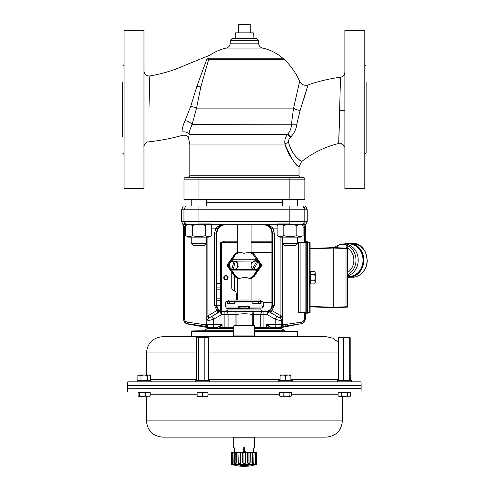 <?xml version="1.0" encoding="UTF-8"?>
<svg xmlns="http://www.w3.org/2000/svg" width="490" height="490" viewBox="0 0 490 490"><rect width="100%" height="100%" fill="white"/><g stroke="black" fill="none" stroke-linecap="round" stroke-linejoin="round"><path stroke-width="0.73" d="M340.458 81.775L340.513 77.23C343.202 76.667 344.654 75.013 344.874 72.269C344.654 75.013 343.202 76.667 340.513 77.23L338.694 143.496L339.87 110.219M143.968 71.032C144.403 74.462 146.345 76.103 149.799 75.962C146.345 76.103 144.403 74.462 143.968 71.032M148.972 108.97L149.799 75.962C162.484 73.825 174.673 70.082 186.365 64.729L210.002 55.15C214.957 51.732 220.378 49.374 226.257 48.075L262.579 48.075L226.257 48.075M254.555 327.522L260.729 327.565L260.729 314.605L252.742 314.543L252.742 325.483M231.623 311.266L221.707 311.266L235.825 311.248L236.07 314.543L235.078 314.605L235.078 325.483M327.896 247.818L310.109 248.442L333.212 247.634L346.014 248.081L346.014 248.497L347.624 248.54L347.624 306.752L346.014 306.789L346.014 307.206L333.212 307.653L310.109 306.85L330.321 307.555M347.624 305.729L347.624 296.242M347.624 249.563L347.624 259.045M333.139 307.653L346.595 307.187M336.777 247.756L337.659 245.417A15.815 13.696 90 0 1 339.245 244.841A15.815 13.696 90 0 1 347.624 245.478L346.595 248.099L333.212 247.634L333.212 307.653M346.014 248.081L347.22 248.124A0.417 0.417 0 0 1 347.624 248.54M347.624 306.752A0.417 0.417 0 0 1 347.22 307.169L346.014 307.206M347.624 275.931A16.256 14.075 -90 0 0 358.215 260.257A16.256 14.075 -90 0 0 344.139 243.922A16.256 14.075 -90 0 0 340.715 244.412L337.659 245.417M347.624 276.434L348.935 276.434A16.256 14.075 -90 0 0 363.01 260.257A16.256 14.075 -90 0 0 348.935 243.922L344.139 243.922M337.475 245.478L337.837 245.692L337.83 247.793M334.021 247.664L337.426 245.49M347.624 245.478L347.251 245.619L347.624 245.478M347.624 272.477A14.106 12.213 -90 0 0 353.841 259.522A14.106 12.213 -90 0 0 346.602 247.291L347.122 245.772M335.901 247.726A14.106 12.213 -90 0 1 336.783 247.242L337.12 247.769M337.812 245.57L337.812 245.57A15.57 13.481 -90 0 1 347.159 245.582M306.605 242.63L305.276 242.158M305.276 313.135L306.605 312.657M225.915 242.63L225.915 242.054L237.748 242.054L225.915 242.054L223.581 242.63M220.077 305.288L220.077 309.074A5.004 5.004 135 0 0 220.371 310.764M237.748 241.215L225.075 241.215A5.004 5.004 45 0 0 221.59 242.63M220.494 244.216A5.004 5.004 45 0 0 220.077 246.219L220.077 272.642A1.25 1.25 0 0 0 220.494 273.573M308.596 242.63A5.004 5.004 135 0 0 305.276 241.215M305.276 314.072A5.004 5.004 45 0 0 308.596 312.657M220.494 281.713A1.25 1.25 0 0 0 220.077 282.644L220.077 283.349M251.088 241.215L271.925 241.215M227.097 278.828A1.678 1.678 0 0 1 224.291 278.081A1.678 1.678 0 0 1 226.349 276.023A1.678 1.678 0 0 1 227.097 278.828M216.911 305.233L220.494 305.233M220.494 300.731L216.911 300.731M216.911 298.82L220.494 298.82M220.494 289.811L216.911 289.811M216.911 287.906L220.494 287.906M220.494 283.404L216.911 283.404M220.494 242.63L220.494 310.813L220.494 242.63L237.748 242.63M253.722 452.57L253.722 447.94L254.555 447.94L254.555 437.938L255.014 437.147L245.11 437.147L326.113 437.147C335.987 436.18 341.408 430.765 342.369 420.892L342.369 396.337M234.545 452.57L234.545 447.94L233.712 447.94L233.712 437.938L254.555 437.938M244.467 450.825L246.415 452.968L244.467 450.825L246.403 452.956L244.467 450.825L244.467 447.652L243.8 447.652L243.8 450.825L241.858 452.968L243.8 450.825M244.13 451.982L245.184 452.356L244.136 451.21L243.089 452.356L245.184 452.356L244.608 451.725M243.089 452.356L243.579 452.08M234.275 452.57L234.434 462.989C234.869 463.95 235.347 463.95 235.874 462.989L235.782 452.57L234.171 452.57L234.349 462.989C234.961 464.269 235.617 464.269 236.309 462.989L235.874 462.989M256.331 464.734L231.935 464.734A47.708 47.708 0 0 0 232.738 464.943L234.581 465.145A47.702 44.069 87.4 0 0 235.359 465.329L235.849 465.5L235.316 465.5A47.708 47.708 0 0 0 252.956 465.5L252.424 465.5L252.907 465.329A47.702 44.069 -87.4 0 0 253.685 465.145L255.529 464.943A47.708 47.708 0 0 0 256.331 464.734L256.858 463.724L256.76 452.57L256.589 463.007M248.571 465.145A47.702 18.253 88.9 0 1 248.252 465.329L240.014 465.329A47.702 18.253 -88.9 0 1 239.696 465.145L248.571 465.145A0.417 0.374 -120.8 0 1 248.222 464.943M232.223 463.656L232.799 463.877L233.154 463.154L233.026 452.57L234.171 452.57M256.644 464.342L231.629 464.342L231.256 452.57L231.678 462.989C231.617 464.269 231.617 464.269 231.678 462.989L231.507 452.57L232.646 452.57L232.793 462.989C232.493 463.95 232.229 463.95 232.015 462.989L231.831 452.57M232.015 462.989L232.634 463.963M232.909 463.767L233.093 463.411M232.793 462.989L233.16 462.989L233.136 461.262M233.111 459.534L233.087 457.237M242.679 452.987L242.697 456.068M245.57 456.068L245.582 454.236M255.235 452.974L255.155 459.54M255.431 463.846L255.921 463.859L255.425 463.84L255.112 463.124L255.241 452.57L254.096 452.57L253.918 462.989C253.318 464.269 252.662 464.269 251.958 462.989L252.032 452.57L250.317 452.57L250.182 462.989C249.355 464.269 248.504 464.269 247.621 462.989L247.621 452.57L245.594 452.57L245.521 462.989C244.602 464.269 243.677 464.269 242.746 462.989L242.673 452.57L240.651 452.57L240.651 462.989C239.775 464.269 238.924 464.269 238.085 462.989L237.956 452.57L236.235 452.57L236.309 462.989M256.589 462.989C256.65 464.269 256.65 464.269 256.589 462.989L257.011 452.57L256.834 462.989C256.858 463.95 256.858 463.95 256.834 462.989M256.442 452.57L256.252 462.989C256.007 463.95 255.749 463.95 255.48 462.989L255.621 452.57L256.76 452.57M256.043 463.656L256.252 462.989M233.026 452.57L232.646 452.57M236.235 452.57L235.782 452.57M238.22 452.57L240.192 452.57L240.21 462.989C239.543 463.95 238.918 463.95 238.336 462.989L237.956 452.57M240.651 452.57L240.192 452.57M243.071 452.57L245.202 452.57L245.147 462.989C244.43 463.95 243.757 463.95 243.12 462.989L243.071 452.57L242.673 452.57M245.594 452.57L245.202 452.57M248.075 452.57L250.047 452.57L249.931 462.989C249.281 463.95 248.657 463.95 248.056 462.989L248.075 452.57L247.621 452.57M252.485 452.57L253.992 452.57L253.832 462.989C253.342 463.95 252.864 463.95 252.393 462.989L252.485 452.57L252.032 452.57M255.621 452.57L255.241 452.57M231.507 452.57L231.433 462.989C231.409 463.95 231.409 463.95 231.433 462.989C231.409 463.95 231.409 463.95 231.433 462.989C231.409 463.95 231.409 463.95 231.433 462.989M243.12 462.989L242.746 462.989M248.056 462.989L247.621 462.989M252.393 462.989L251.958 462.989M255.48 462.989L255.112 462.989M253.716 465.139L252.907 465.329M240.051 464.943A0.417 0.374 120.8 0 1 239.696 465.145M240.431 464.955A0.417 0.38 118.6 0 1 240.014 465.329M248.252 465.329A0.417 0.38 -118.6 0 1 247.836 464.955M234.581 465.145L235.335 465.322M240.651 462.989L240.21 462.989M245.521 462.989L245.147 462.989M234.545 448.356L233.712 447.94M252.448 303.077L258.591 303.077L261.029 303.714L252.858 303.714L252.95 301.987L252.448 301.405L258.591 301.405L261.029 302.048L263.596 302.048L263.596 306.317L262.738 306.317L262.738 307.983L249.937 307.983L248.559 308.62L244.357 308.767L240.149 308.62L238.753 307.983L226.055 307.983L228.162 308.902L260.674 308.902L228.144 308.62M238.753 307.983L238.753 306.317L240.149 306.954L244.357 307.101L248.559 306.954L249.937 306.317L249.937 307.983M249.661 306.379L249.661 308.045M239.028 306.379L239.028 308.045M234.771 301.987L234.839 303.714L227.207 303.714L229.326 303.145L229.326 301.479L229.675 301.405L260.674 301.264L260.674 300.015L228.162 300.015L228.162 301.264L235.414 301.405L234.839 302.048L252.95 301.987M229.326 303.145L234.771 303.016M226.055 306.538L225.247 306.317L226.055 306.317L226.055 307.983M218.644 328.355L220.084 328.355A3.087 2.101 -90 0 1 220.01 327.565L218.644 328.355L207.239 328.355L231.77 328.355M256.889 327.106L258.138 328.355L254.555 328.355L279.171 328.355M258.138 328.355L268.722 328.355L266.689 328.355L266.689 327.565L268.79 327.565A3.087 2.095 90 0 1 268.722 328.355L270.253 328.355L268.79 327.498L266.689 324.398L271.142 327.455L275.178 327.73L272.667 327.73A1.335 1.023 90 0 0 271.803 328.355L270.253 328.355M220.084 328.355L218.16 328.355M216.996 328.355L216.966 328.355A1.415 1.084 90 0 0 216.066 327.73L217.609 327.449L222.111 324.398L222.111 328.355L229.59 328.355L229.675 327.522L233.712 327.522M209.561 327.651A1.415 1.329 103.7 0 1 210.382 328.355L209.665 328.355A34.386 4.024 173.5 0 1 209.506 328.3L209.359 328.337A34.031 1.292 -172.7 0 0 209.114 328.355L209.665 328.355M209.114 328.355L207.625 327.565L187.695 324.049C185.134 323.4 183.756 321.765 183.566 319.131L183.781 226.166L182.929 223.808L185.441 224.781L186.911 224.781L185.441 224.781A3.332 1.721 90 0 1 186.243 225.167M206.964 321.691L206.155 323.229L206.174 318.916L207.656 315.983L208.734 318.145L211.962 316.283L213.628 319.168L206.964 321.091L206.964 324.398A3.332 3.332 -90 0 0 210.296 327.73L216.066 327.73L210.296 327.73A1.415 1.305 90 0 1 211.386 328.355L211.404 328.355M280.176 328.355L281.168 327.571A1.335 1.329 -164.6 0 0 280.17 328.355L278.461 328.355M279.086 328.355L279.937 328.355M305.062 312.657L305.062 318.959C304.854 321.575 303.451 323.192 300.848 323.798L280.96 326.665L281.848 324.398A3.332 3.332 90 0 1 278.51 327.73L278.51 327.73A1.335 1.231 90 0 0 277.475 328.355L271.803 328.355M338.553 342.479L332.973 338.21L326.113 336.691L162.723 336.691C152.849 337.659 147.429 343.074 146.467 352.947L146.467 374.997M254.555 331.265L297.357 331.265L297.357 336.691L255.014 336.691L254.555 335.901L233.712 335.901L233.252 336.691L191.486 336.691L191.486 331.265L192.693 330.928L233.712 330.928M342.369 420.892L146.467 420.892C147.429 430.765 152.849 436.18 162.723 437.147L245.11 437.147M352.004 381.845L127.78 381.845L127.719 385.342L361.124 385.342L361.063 381.845L352.004 381.845M127.719 388.497L127.78 391.994L361.063 391.994L361.124 388.497L127.957 388.245M233.712 325.899L254.555 325.899L254.139 325.483L234.128 325.483L233.712 325.899L233.712 335.901M233.712 331.265L191.486 331.265M195.461 381.845L195.461 380.92L209.628 380.92L209.628 381.845M195.461 380.92L195.933 380.583L209.157 380.583L209.628 380.92M337.285 381.845L337.285 380.92L351.796 380.92L351.796 381.845M337.285 380.92L337.763 380.583L351.318 380.583L351.796 380.92M278.4 381.845L278.4 380.92L292.573 380.92L292.573 381.845M278.4 380.92L278.877 380.583L292.101 380.583L292.573 380.92M361.13 388.245L127.712 388.245L127.712 385.593L361.13 385.593L361.13 388.245M350.313 396.232L338.958 396.337L338.131 395.859L339.674 396.337L341.23 395.853L344.36 396.337L347.484 395.853L349.058 396.337L350.632 395.853L350.632 392.423L338.118 392.423L338.118 395.853M254.555 447.94L253.722 448.356M137.047 380.92L151.214 380.92L150.742 380.583L137.519 380.583L137.047 380.92L137.047 381.845M233.712 437.938L233.252 437.147L243.071 437.147M291.538 392.423L279.441 392.423L279.441 395.853L281.646 396.337L283.851 395.853L286.877 396.337L289.896 395.853L290.717 396.337L291.538 395.853L291.538 392.423M289.896 392.423L289.896 395.853M291.103 396.226L291.538 395.853M280.256 396.337L279.441 395.853M283.851 392.423L283.851 395.853M290.717 396.337L279.876 396.226M350.405 395.987L350.748 395.853L350.632 392.423M350.748 395.853L349.946 396.337M150.167 395.853L150.167 392.423L138.094 392.423L138.094 395.853L138.891 396.337L139.693 395.853L142.713 396.337L145.732 395.853L147.949 396.337L150.167 395.853L149.37 396.337M145.732 392.423L145.732 395.853M139.693 392.423L139.693 395.853M138.094 395.853L138.523 396.232M149.738 396.232L138.891 396.337M341.23 392.423L341.23 395.853M347.484 392.423L347.484 395.853M207.962 391.994L207.962 392.423L197.115 392.423L197.115 395.853L199.822 396.337L202.523 395.853L205.237 396.337L207.956 395.853L207.962 396.337L207.974 395.853L207.962 396.337L197.127 396.337L197.115 395.853L197.127 396.337M207.956 392.423L207.956 395.853M207.974 392.423L207.974 395.853M202.523 392.423L202.523 395.853M282.761 374.997L280.072 374.997L280.06 375.481L282.761 374.997L285.462 375.481L288.175 374.997L282.761 374.997M290.919 380.185L290.907 374.997L288.175 374.997L290.895 375.481L290.907 374.997L290.895 380.185L289.272 380.583M280.072 374.997L280.066 380.583M281.67 380.583L280.06 380.185M285.462 375.481L285.462 380.185L283.845 380.583M287.085 380.583L285.462 380.185M350.197 375.132L350.963 375.481L350.197 375.04M350.963 375.481L350.963 380.185L350.025 380.583M350.95 380.191L350.27 380.583M340.997 337.236L349.793 337.236L349.266 337.72L346.357 337.236L343.447 337.72L340.997 337.236L338.553 337.72L338.958 337.236L340.997 337.236M350.197 337.72L349.731 337.236L350.197 337.72L350.197 380.099L349.731 380.583L350.197 380.099M339.013 380.583L338.553 380.099L338.553 337.72M338.553 380.099L340.997 380.583L343.447 380.099L343.447 337.72M343.447 380.099L346.357 380.583L349.266 380.099L349.266 337.72M349.266 380.099L349.731 380.583M197.127 337.236L207.962 337.236L208.734 337.72L206.786 337.236L204.832 337.72L201.739 337.236L198.646 337.72L197.501 337.236L196.355 337.72L197.127 337.236M196.355 337.72L196.355 380.099L197.501 380.583L198.646 380.099L201.739 380.583L204.832 380.099L206.786 380.583L208.734 380.099L208.734 337.72M204.832 380.099L204.832 337.72M207.589 380.583L208.734 380.099L207.962 380.583M198.646 380.099L198.646 337.72M196.355 380.099L197.127 380.583M262.781 306.538L262.622 308.045M149.695 380.583L150.387 380.185L149.444 380.583M148.176 380.583L147.239 380.185L145.371 380.583M142.847 380.583L140.979 380.185L140.054 380.583M138.805 380.583L137.874 380.185L137.874 375.481L138.713 374.997L140.979 375.481L144.109 374.997L147.239 375.481L148.813 374.997L150.387 375.481L149.548 374.997L139.429 374.997L137.874 375.481M150.387 375.481L150.387 380.185M147.239 375.481L147.239 380.185M140.979 375.481L140.979 380.185M260.717 303.653L260.717 301.987M261.029 303.714L261.029 302.048M310.109 273.837L310.776 273.837L310.776 271.387L314.709 271.387L315.193 272.954L315.193 283.061L314.709 283.9L315.193 282.338L314.709 280.77L315.193 277.646L314.709 274.516L315.193 272.226L314.709 271.387M310.109 276.826L310.776 276.826L310.776 273.837M314.709 283.9L310.776 283.9L310.776 276.826M310.776 274.516L314.709 274.516M310.776 280.77L314.709 280.77M310.776 271.448L310.109 271.448M310.776 272.685L310.109 272.685M310.776 275.251L310.109 275.251M310.776 278.461L310.109 278.461M310.776 281.45L310.109 281.45M310.776 283.422L310.109 283.422M310.109 271.87L310.776 271.87M310.109 280.035L310.776 280.035M310.109 282.608L310.776 282.608M310.776 283.845L310.109 283.845L310.776 283.845M271.925 242.63L251.088 242.63M271.925 302.655L263.596 302.655M236.407 300.015A3.332 3.332 0 0 1 236.333 299.317L236.333 293.982A3.332 3.332 0 0 0 234.042 290.815A3.332 3.332 0 0 1 231.746 287.648L231.746 272.244M252.424 252.638L271.925 252.638M225.915 279.815A2.168 2.168 0 0 1 224.034 276.562A2.168 2.168 0 0 1 227.789 276.562A2.168 2.168 0 0 1 225.915 279.815M310.109 312.657L298.441 312.657L298.441 242.63L310.109 242.63L310.109 312.657M225.915 275.894A1.752 1.752 0 0 0 224.163 277.646A1.752 1.752 0 0 0 225.915 279.398A1.752 1.752 0 0 0 227.666 277.646A1.752 1.752 0 0 0 225.915 275.894M298.441 312.657L298.441 242.63M298.441 263.308L298.441 256.135M306.777 312.657L306.777 242.63M235.825 311.248L267.093 311.266L272.128 310.672L281.156 315.983L282.644 318.916L282.657 323.229L281.848 321.091L275.172 319.168L276.844 316.283L280.078 318.145L268.924 311.707A1916.372 0.686 -150 0 1 268.93 311.714L266.088 311.266C269.629 310.917 271.57 308.97 271.925 305.435L271.925 233.118C271.423 228.064 268.643 225.284 263.589 224.781M237.748 300.015L237.748 278.553L234.765 276.556L238.232 278.632L239.598 278.394M239.843 278.289L244.418 277.426L246.991 277.689M239.598 252.283L238.232 252.038M249 252.381L244.418 253.25L239.843 252.381M277.597 224.781L251.088 224.781L251.088 252.123L254.071 254.12L261.593 264.857L254.071 254.12L250.611 252.038L249.245 252.283M251.088 300.015L251.088 278.553L254.071 276.556L250.611 278.632M247.003 277.695L249 278.289M249.245 278.394L248.473 278.1L249.912 278.1A3.369 2.922 180 0 0 250.225 278.087L253.25 276.219L257.832 268.655L256.135 269.665L257.801 270.143L257.244 270.976A0.833 0.367 -147.9 0 1 256.564 270.921L232.272 270.921L231.274 269.028M249.869 252.001L250.611 252.038M249.912 252.577L249.912 252.16A4.275 3.871 179 0 1 250.286 252.179L253.924 254.396A0.833 0.367 147.9 0 0 253.25 254.457L250.225 252.589A3.369 2.922 0 0 0 249.912 252.577L243.83 253.232L238.924 252.16A4.275 3.871 1 0 0 238.557 252.179L234.912 254.396L228.003 264.863A0.833 0.827 90 0 0 228.003 265.813L234.912 276.274L238.557 278.498A4.275 3.871 179 0 0 238.924 278.51L238.232 278.632M252.858 303.714L252.858 302.048M234.839 303.714L234.839 302.048M227.207 303.714L227.207 302.048L229.326 301.479M225.247 306.317L225.247 302.048L227.207 302.048M238.753 306.317L249.937 306.317M227.507 303.653L227.507 301.987M238.557 252.179L238.618 252.589A3.369 2.922 180 0 1 238.924 252.577L238.844 252.001L234.765 254.12L227.25 264.857L234.765 254.12L237.748 252.123L237.748 224.781L224.304 224.781C221.639 224.677 219.318 226.068 217.333 228.946L216.219 233.118L216.219 305.435C216.543 308.81 218.387 310.752 221.743 311.26L221.707 314.605L213.628 319.168L213.628 324.398L222.111 324.398L220.01 327.559A1.415 0.766 43.9 0 0 219.036 326.622M227.244 264.863L228.683 265.335L227.244 265.813L234.759 276.544L227.25 265.813L227.25 264.857M239.322 278.51L240.37 278.1L238.924 278.1L239.322 278.51L238.967 278.675M240.37 278.1L244.418 277.426L248.473 278.1M257.244 270.976L253.924 276.274L250.286 278.498A4.275 3.871 1 0 1 249.912 278.51L249.869 278.675M254.071 254.12L260.833 264.863A0.833 0.827 90 0 1 260.833 265.813L261.593 265.813L254.077 276.544L261.593 265.813L261.593 264.857M248.473 252.577L249.52 252.16M238.967 252.001L239.322 252.16M234.765 276.556L234.912 276.274A0.833 0.367 -32.1 0 0 235.592 276.219L232.272 270.921A0.833 0.367 -32.1 0 1 231.592 270.976M254.071 276.556L253.924 276.274A0.833 0.367 -147.9 0 1 253.25 276.219M231.041 260.527L232.021 261.005L231.011 262.009L235.592 254.457L238.618 252.589M251.131 267.81L252.65 268.655L251.131 267.81L251.088 265.409A4.171 4.171 0 0 0 252.675 268.612L256.668 261.415A4.171 4.171 0 0 0 251.088 265.409L251.052 263.001L254.377 261.005L234.006 261.188A4.171 4.171 0 0 0 231.868 269.132L234.024 261.139L232.34 260.686L228.934 264.086L230.171 268.734L233.638 269.665L231.721 269.665L231.041 270.143M236.989 261.936L235.31 261.482L236.989 261.936L237.607 264.263A4.171 4.171 0 0 0 235.298 261.538L233.154 269.482A4.171 4.171 0 0 0 237.607 264.263L238.232 266.591L234.82 269.984L233.142 269.537M229.106 264.735L229.626 266.683L228.683 265.335L229.106 264.735M257.801 260.527L257.121 261.005L253.25 254.457M257.244 259.694A0.833 0.367 147.9 0 0 256.564 259.755L232.272 259.755A0.833 0.367 32.1 0 0 231.592 259.694M261.593 264.863L260.153 265.335L259.406 264.269M257.801 270.143L260.833 265.813L260.153 265.335L259.443 266.352M234.765 254.12L234.912 254.396A0.833 0.367 32.1 0 1 235.592 254.457M235.31 261.482L234.024 261.139M251.052 263.001L255.174 260.527L259.382 262.861L259.424 265.268A4.171 4.171 0 0 0 257.838 262.064L253.845 269.255A4.171 4.171 0 0 0 259.424 265.268L259.461 267.675L255.339 270.149L252.65 268.655M297.608 206.021L297.608 199.602L282.601 199.602L282.601 206.021M282.601 237.117L282.601 243.371L297.608 243.371L297.608 237.117M282.601 243.371L284.684 245.453L295.519 245.453L297.608 243.371M206.241 206.021L206.241 199.602L191.235 199.602L191.235 206.021M206.241 243.371L191.235 243.371L193.317 245.453L204.152 245.453L206.241 243.371L206.241 237.117M303.096 235.604L300.48 237.117L279.723 237.117L277.107 235.604C279.349 236.958 281.585 236.958 283.826 235.604C288.157 236.958 292.487 236.958 296.818 235.604C298.912 236.958 301.001 236.958 303.096 235.604L303.096 225.455L300.958 224.561M287.14 224.708L283.826 225.455L282.338 224.781M278.596 224.781L277.107 225.455L278.277 224.781M298.955 224.561L296.818 225.455L292.659 224.592M296.818 235.604L296.818 225.455M283.826 235.604L283.826 225.455M277.107 235.604L277.107 225.455M211.729 235.604L209.114 237.117L188.356 237.117L185.741 235.604C187.97 236.958 190.194 236.958 192.417 235.604C196.747 236.958 201.084 236.958 205.414 235.604C207.515 236.958 209.622 236.958 211.729 235.604L211.729 225.455L210.333 224.781M196.711 224.573L192.417 225.455L190.145 224.561M187.976 224.567L185.741 225.455L187.266 224.573M206.811 224.781L205.414 225.455L202.186 224.72M205.414 235.604L205.414 225.455M192.417 235.604L192.417 225.455M185.741 235.604L185.741 225.455M304.296 207.533L303.132 206.021L304.823 209.775L304.823 221.443L307.236 221.443L307.236 209.775L305.54 206.021L183.297 206.021L181.6 209.775L181.6 221.443L183.566 226.166L183.566 319.131M216.905 277.505L216.911 274.173L216.905 277.505M301.718 224.781L187.07 224.781M290.092 223.942L277.597 223.942M211.613 225.388L210.559 224.781L211.239 224.781M198.946 206.021L198.946 209.775L183.946 209.775L185.643 206.021L183.946 209.775L183.946 221.443L186.237 224.61L184.669 223.52L183.946 221.443L304.823 221.443L302.606 224.585L304.333 223.183M211.239 223.942L198.726 223.942M259.216 328.355L259.13 327.565M207.656 315.983L216.684 310.672L217.805 310.538L221.743 311.26L219.881 311.707L221.535 314.598L221.603 311.266A3.332 3.332 68.2 0 0 220.341 311.493A3.332 3.332 0 0 0 219.875 311.714A3.332 3.332 68.2 0 1 220.341 311.493M271.007 310.538A2.499 1.231 -60 0 1 268.924 311.707A3.332 3.332 -44.1 0 0 267.203 311.266L267.264 314.598L263.92 314.605L263.92 327.565L266.689 327.565L266.689 324.398L275.172 324.398L275.172 319.168L267.264 314.598L268.93 311.714L276.844 316.283M267.093 314.605L267.093 311.266L257.213 311.266L262.72 311.266L261.09 309.95L227.746 309.95L226.117 311.266M282.601 202.272L206.241 202.272M182.58 223.808L184.479 226.607L184.577 227.623L184.577 318.959L183.768 318.959C183.977 321.575 185.385 323.192 187.982 323.798L187.695 324.049M185.741 227.972L183.768 227.623M305.276 312.657L305.276 319.131L304.259 318.959L304.259 312.657M305.276 242.63L305.276 226.166L305.062 227.623L304.259 227.623L304.351 226.607L305.901 223.808L305.05 226.166A1.666 0.564 178.9 0 1 304.351 226.607M270.211 328.355A3.087 2.223 -90 0 0 270.211 328.343A1.335 0.986 118.5 0 1 271.142 327.455M279.343 328.269L280.194 327.283L281.168 327.571L300.848 323.798A1.666 0.851 -98.2 0 0 301.411 322.163C303.169 321.771 304.118 320.705 304.259 318.959M282.644 243.407L282.644 318.916A2.499 0.545 -21.9 0 0 281.609 319.854L281.848 324.398A3.332 3.332 90 0 1 278.51 327.73L279.986 327.394M209.506 328.3L208.832 327.387M301.926 224.781L303.384 224.781L301.926 224.781M186.911 224.781L185.453 224.781L186.911 224.781M224.879 328.355L224.879 327.565L220.004 327.565A1.415 0.766 43.8 0 0 219.048 326.616M213.665 327.73L216.066 327.73M278.51 327.73L275.178 327.73L275.172 324.398L281.848 324.398L281.848 321.691M280.96 326.665L280.194 327.283M217.934 312.834L214.547 305.435L216.905 305.435C217.26 308.97 219.208 310.917 222.742 311.266L221.707 311.266M184.577 318.959C184.712 320.705 185.661 321.771 187.413 322.163L202.897 324.398L206.345 325.391L206.155 323.229M282.657 323.229L282.467 325.391L285.915 324.398L301.411 322.163M216.911 233.118L216.905 233.118C217.419 228.064 220.194 225.284 225.247 224.781C220.188 225.284 217.413 228.064 216.905 233.118L216.911 305.435L216.905 233.118L214.547 233.118L215.894 228.113C218.375 225.768 221.18 224.653 224.304 224.781L224.046 224.781M302.587 225.161A3.332 1.715 -90 0 1 303.384 224.781L306.256 223.808L307.236 221.443M271.478 228.946C269.494 226.061 267.166 224.677 264.502 224.781C267.632 224.653 270.431 225.768 272.918 228.113L271.478 228.946L272.599 233.118L271.925 233.118M305.276 226.166L306.256 223.808M305.276 319.131C305.08 321.765 303.702 323.4 301.148 324.049M267.068 311.26C270.431 310.752 272.275 308.81 272.599 305.435L272.599 233.118L274.265 233.118L274.265 305.435L270.878 312.834M216.911 305.435C217.266 308.97 219.208 310.917 222.748 311.266M281.848 321.091A3.332 3.332 -90 0 0 281.609 319.854L280.078 318.145L281.156 315.983M206.174 243.438L206.174 318.916A2.499 0.545 -158.1 0 1 207.203 319.854L208.734 318.145L219.875 311.714L211.962 316.283M207.852 326.665L206.872 326.536A1.666 0.796 98.4 0 1 206.345 325.391L207.215 325.672M281.597 325.672L282.467 325.391A1.666 0.79 -98.4 0 1 281.94 326.536M269.696 326.616A1.335 0.723 136.2 0 0 268.79 327.498L268.851 327.565A1.335 0.729 135.3 0 1 269.763 326.659M285.345 326.04A1.666 0.851 -98.2 0 0 285.915 324.398L281.848 324.398M184.479 226.607A1.666 0.564 -178.9 0 1 183.781 226.166L183.566 226.166M187.413 322.163A1.666 0.851 98.2 0 0 187.982 323.798L203.466 326.04A1.666 0.851 98.2 0 1 202.897 324.398L206.964 324.398A3.332 3.332 -90 0 0 210.296 327.73C208.275 327.534 207.16 326.42 206.964 324.398L213.628 324.398L213.628 327.73M217.333 228.946L215.894 228.113L211.729 228.113M207.889 237.117L207.889 315.744L209.138 317.912M217.805 310.538A2.499 1.231 -120 0 0 219.851 311.726M280.923 237.117L280.923 315.744L279.674 317.912M227.979 328.355A3.087 2.952 90 0 0 228.077 327.565L224.879 327.565L224.879 311.266A3.332 3.197 90 0 1 228.077 314.605L228.077 327.565L229.675 327.565M234.679 311.266A3.332 0.392 90 0 1 235.078 314.605L221.707 314.605M252.987 311.248L252.742 314.543C247.187 313.533 241.625 313.533 236.07 314.543L236.07 325.483M254.132 311.266A3.332 0.398 90 0 0 253.734 314.605L253.734 325.483M263.92 311.266A3.332 3.197 90 0 0 260.729 314.605L263.92 314.605L263.92 311.266M304.86 199.565L183.983 199.565L183.983 179.138L304.86 179.138L304.86 199.565M206.419 60.307L208.654 59.468L209.065 58.2L206.86 59.131C208.471 55.058 208.471 55.058 206.86 59.131L196.839 86.418C183.033 57.82 183.033 57.82 196.839 86.418L190.677 106.483L185.079 120.607C182.868 125.618 181.888 129.421 182.139 132.037C182.157 136.538 182.157 136.538 182.139 132.037C184.853 131.479 187.131 132.141 188.969 134.009L189.03 134.523C187.891 137.053 187.891 137.053 189.03 134.523L287.281 134.53C285.254 137.365 284.47 140.532 284.917 144.042L189.814 144.042L189.814 175.806L188.148 177.472L198.989 177.472L185.649 177.472A1.666 1.666 0 0 0 183.983 179.138A1.666 1.666 0 0 1 185.649 177.472M230.245 40.339L258.591 40.339L256.925 38.673L231.917 38.673L230.245 40.339L230.245 43.175L258.591 43.175C258.757 45.717 260.068 47.346 262.511 48.057M304.86 179.138A1.666 1.666 0 0 0 303.188 177.472L198.989 177.472L198.989 199.565M209.065 58.2L282.773 58.2L284.206 59.468L208.562 59.498M287.281 134.53L290.497 137.225C288.941 138.854 288.304 140.575 288.579 142.382C293.014 158.864 304.492 162.833 301.117 161.326C299.849 159.997 291.366 154.803 288.579 142.382C288.304 140.575 288.941 138.854 290.497 137.225L290.938 136.777C294.3 133.102 296.205 129.115 296.658 124.803L300.107 110.526L307.806 85.585L300.107 110.526A6.67 2.125 14.2 0 1 293.553 108.112L299.525 81.989L293.682 107.61M188.969 134.009L189.054 134.058C189.195 131.883 190.2 128.735 192.08 124.619L196.539 108.112L200.827 86.871L208.654 59.468M122.708 136.624L122.708 82.436M124.044 109.527L124.044 188.724L143.968 188.724L143.968 30.337L124.044 30.337L124.044 109.527M366.128 82.436L366.128 153.131L364.793 154.46M307.334 87.245L303.892 98.943M189.814 144.042L188.148 136.508M284.917 144.042C290.864 157.915 295.427 165.393 298.606 166.471C301.871 168.395 290.962 163.182 284.917 144.042A6.67 1.966 -16.2 0 1 288.579 142.382M290.472 156.696L288.273 152.886M190.677 106.483A6.67 1.507 -169.5 0 1 196.539 108.112L293.553 108.112L291.403 124.619C291.379 128.178 290.147 131.32 287.704 134.058L290.938 136.777M296.658 124.803L192.08 124.619A6.67 3.546 -158.1 0 0 185.079 120.607M287.691 134.07L287.244 134.523M189.054 134.058L287.654 134.058M209.022 58.212L209.028 58.2C210.29 54.151 210.29 54.151 209.028 58.2M196.888 86.461L200.827 86.871M344.874 188.724L344.874 30.337L364.793 30.337L364.793 188.724L344.874 188.724M250.255 32.836L250.255 24.5L238.581 24.5L238.581 32.836M235.739 38.673L235.555 32.836L253.281 32.836L253.103 38.673M344.874 110.373L339.864 110.348M310.109 306.434L333.212 307.236L346.014 306.789L346.014 248.497L333.212 248.05L310.109 248.859M367.065 260.257A17.089 14.798 -90 0 0 352.267 243.089L360.34 245.766L365.466 252.007L367.292 260.257C367.132 266.235 364.891 270.964 360.567 274.431C358.055 276.299 355.287 277.242 352.267 277.267A17.089 14.798 -90 0 0 367.065 260.257M352.267 277.267L347.624 277.193A17.089 14.798 -90 0 0 349.015 277.267A17.089 14.798 -90 0 0 363.813 260.257A17.089 14.798 -90 0 0 349.015 243.089A17.089 14.798 -90 0 0 344.452 243.922L349.015 243.089L352.267 243.089M347.624 277.034A16.923 14.657 -90 0 0 363.586 260.257A16.923 14.657 -90 0 0 344.862 243.922M347.624 274.712A15.754 13.647 -90 0 0 355.997 260.043A15.754 13.647 -90 0 0 347.404 245.545L347.122 245.723M346.504 248.099L346.51 247.291M337.837 245.692L337.126 247.242M337.371 245.508L337.739 245.723M234.496 276.164L234.496 291.005M271.925 242.054L251.088 242.054L271.925 242.054M234.245 290.889L234.245 275.803L234.238 290.889M247.15 465.5L247.266 465.096L241 464.955M248.069 464.943L240.198 464.943M240.265 464.943L239.898 464.986L240.088 464.673L239.898 464.986L240.235 464.955M241 465.096L241.117 465.5M248.859 306.887L248.859 308.553M248.559 306.954L248.559 308.62M240.149 306.954L240.149 308.62M239.843 306.887L239.843 308.553M150.167 394.211L197.115 394.211M207.974 394.211L279.441 394.211M291.538 394.211L338.118 394.211M254.555 328.655L281.744 328.655L284.776 330.732L254.555 330.732M233.712 330.732L204.061 330.732L207.092 328.655L233.712 328.655M284.776 330.732L254.555 330.928M338.553 379.627L290.919 379.627M280.06 379.627L208.734 379.627M196.355 379.627L150.387 379.627M338.553 352.947L208.734 352.947M196.355 352.947L146.467 352.947M258.591 303.077L258.591 301.405M258.947 303.145L258.947 301.479M310.776 274.565L310.109 274.565M310.109 274.823L310.776 274.823M310.776 278.1L310.109 278.1M310.109 278.308L310.776 278.308M310.776 276.985L310.109 276.985M310.109 277.187L310.776 277.187M310.776 280.47L310.109 280.47M310.109 280.727L310.776 280.727M221.327 311.095L221.327 242.63M309.276 312.657L309.276 242.63M307.61 312.657L307.61 242.63M305.105 312.657L305.105 242.63M300.107 312.657L300.107 242.63M304.259 242.63L304.259 227.623L303.096 227.966M229.675 303.077L229.675 301.405M238.557 278.498L238.618 278.087L235.592 276.219M250.225 278.087L250.286 278.498M250.225 252.589L250.286 252.179M257.807 261.985L257.121 261.005L256.043 261.005M235.139 269.665L254.469 269.665M249.912 278.1L249.52 278.51M238.924 278.1A3.369 2.922 0 0 1 238.618 278.087M238.924 252.577L240.37 252.577M305.062 227.623L305.062 242.63M260.827 328.355A3.087 2.958 -90 0 1 260.729 327.565L263.92 327.565L263.92 328.355M278.436 328.355A1.335 1.256 76.9 0 1 279.282 327.645M271.215 328.355A1.335 1.029 101 0 1 272.066 327.694M218.589 328.355A1.415 1.054 61 0 0 217.609 327.449M217.578 328.355A1.415 1.096 78.5 0 0 216.696 327.688M207.625 327.565L208.611 327.271M181.6 221.443L183.946 221.443L183.946 209.775L181.6 209.775M289.811 206.021L289.811 209.775L198.946 209.775L198.946 224.585M307.236 209.775L289.811 209.775L289.811 224.61M206.872 326.536L203.466 326.04M277.107 228.113L272.918 228.113L274.265 233.118M271.925 305.435L274.265 305.435M214.547 305.435L214.547 233.118M206.964 321.091L207.209 319.835A3.332 3.332 -90 0 0 206.964 321.091L206.964 324.398M289.853 177.472L289.853 199.565M300.689 177.472L299.023 175.806L189.814 175.806M299.023 175.806L299.023 166.876L301.534 161.657C312.602 152.905 324.986 146.847 338.694 143.496C342.351 141.751 345.609 147.809 344.874 148.36M188.087 136.649C186.298 135.283 184.314 134.879 182.127 135.424C171.071 138.499 159.838 140.655 148.427 141.892C145.499 141.494 143.533 146.449 143.968 146.865M346.473 248.099L347.422 245.484M220.494 283.349L216.911 283.349M220.494 305.288L216.911 305.288M231.629 464.342L231.935 464.734M255.014 464.545L255.431 464.955L254.733 464.955L255.529 464.943M254.01 465.071L252.497 465.439L252.711 465.09M252.956 465.5L253.293 465.096M248.038 464.955L248.369 464.986L248.179 464.673M233.258 464.545L232.842 464.955L233.534 464.955L232.738 464.943M235.555 465.09L235.77 465.439L233.932 465.01M235.316 465.5L234.973 465.096M146.467 420.892L146.467 396.337M254.555 335.901L254.555 325.899M204.061 330.732L192.693 330.928M297.357 331.265L296.15 330.928M231.954 327.106L230.704 328.355M351.459 381.845L351.459 380.92L350.987 380.583M197.127 391.994L197.127 392.423M338.958 391.994L338.958 392.423M349.793 391.994L349.793 392.423M138.713 391.994L138.713 392.423M149.548 391.994L149.548 392.423M350.123 391.994L350.123 392.423M280.072 391.994L280.072 392.423M290.907 391.994L290.907 392.423M151.214 381.845L151.214 380.92M349.793 396.337L350.62 395.859M138.566 380.583L137.886 380.191M262.738 306.55L263.596 306.317M260.674 301.264L263.596 302.048M228.162 301.264L225.247 302.048M191.235 237.117L191.235 243.371M301.552 224.561L302.955 225.376M227.746 309.95L228.162 308.902M261.09 309.95L260.674 308.902M266.774 311.266L267.295 311.266M226.325 48.057C228.769 47.346 230.079 45.717 230.245 43.175M258.591 43.175L258.591 40.339M340.513 77.23C329.402 78.676 318.555 81.254 307.983 84.96C304.272 85.915 301.497 84.709 299.666 81.346C295.991 73.01 290.839 65.715 284.206 59.468M282.773 58.2C276.887 53.141 270.155 49.766 262.579 48.075M122.708 65.93L124.044 64.6M122.708 153.131L124.044 154.46M366.128 65.93L364.793 64.6"/></g></svg>
